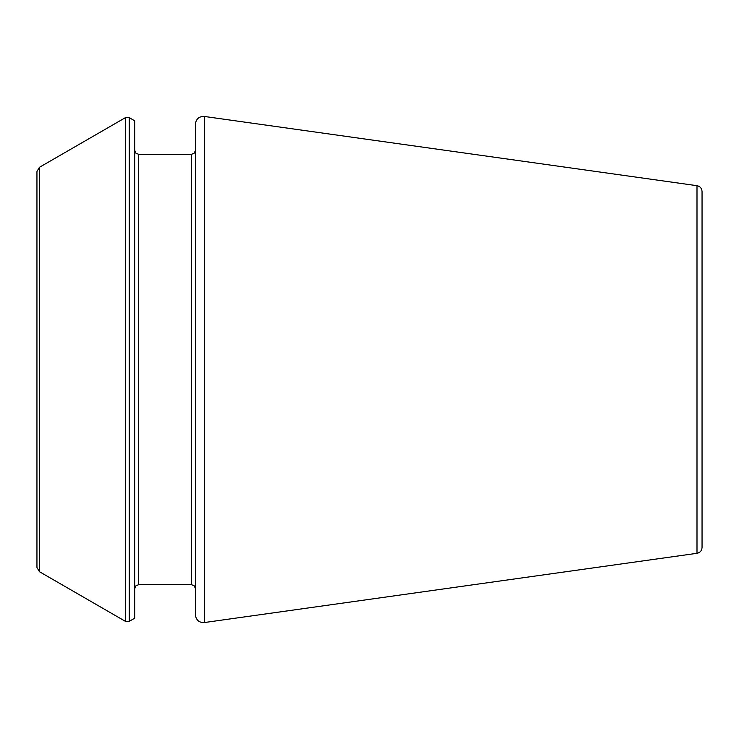 <?xml version="1.0" encoding="UTF-8"?>
<svg xmlns="http://www.w3.org/2000/svg" width="739" height="739" viewBox="0 0 739 739"><rect width="100%" height="100%" fill="white"/><g stroke="black" fill="none" stroke-linecap="round" stroke-linejoin="round"><path stroke-width="1.11" d="M696.997 553.308L696.997 185.692C700.092 186.348 701.782 188.279 702.05 191.503L702.05 547.497C701.782 550.721 700.092 552.652 696.997 553.308L204.315 622.552C199.059 622.691 196.084 620.113 195.401 614.802L195.401 124.198C196.084 118.887 199.059 116.309 204.315 116.448L204.315 622.552M129.297 117.677L134.757 120.836L134.757 618.164L129.297 621.323L125.381 621.323L125.381 117.677L129.297 117.677L129.297 621.323M39.398 571.681L39.398 167.319L36.95 171.559L36.95 567.441L39.398 571.681L125.381 621.323M138.673 584.678L191.484 584.678L191.484 154.322L138.673 154.322L138.673 584.678L135.93 585.805L134.757 588.595M696.997 185.692L204.315 116.448M138.673 154.322L135.93 153.195L134.757 150.405M191.484 584.678L194.237 585.805L195.401 588.595M191.484 154.322L194.237 153.195L195.401 150.405M39.398 167.319L125.381 117.677"/></g></svg>

